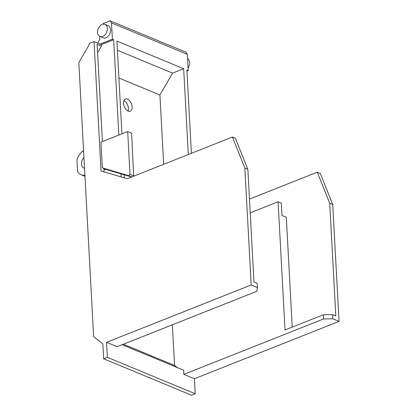 <?xml version="1.0" encoding="UTF-8"?>
<svg xmlns="http://www.w3.org/2000/svg" width="416" height="416" viewBox="0 0 416 416"><rect width="100%" height="100%" fill="white"/><g stroke="black" fill="none" stroke-linecap="round" stroke-linejoin="round"><path stroke-width="0.62" d="M249.48 199.072L317.268 172.188L320.284 173.436L332.717 204.448L339.05 321.381L194.412 378.747L195.224 393.734L191.526 395.2L103.662 358.795L102.851 343.808L93.657 336.736L78.811 62.592L90.064 43.16L94.032 41.584L100.064 44.08L112.382 39.198L113.677 39.728L101.353 44.616L100.064 44.08M191.407 153.296L186.898 70.065L188.188 70.6L186.95 71.094M292.245 327.101L286.296 217.235L281.986 215.446L281.32 203.117L278.091 201.776L285.033 329.961L323.326 314.772L332.597 314.6L335.811 315.931L329.706 203.2L332.717 204.448M94.032 41.584L101.041 171.002L127.286 178.729L232.419 137.03L244.852 168.043L247.868 169.291L235.435 138.278L232.419 137.03M244.852 168.043L251.186 284.976L106.548 342.342L117.099 346.715L256.792 291.309L257.416 287.555L257.187 283.358L253.973 282.027L247.868 169.291M317.268 172.188L329.706 203.2M188.048 67.964A6.552 4.607 -67.5 0 0 187.538 58.583M99.949 36.462L103.178 37.799A6.552 4.607 -67.5 0 0 106.012 37.742A6.552 4.607 -67.5 0 0 110.49 31.647A6.552 4.607 -67.5 0 0 108.196 25.693L104.967 24.357A6.552 4.607 -67.5 0 0 102.133 24.414A6.552 4.607 -67.5 0 0 97.651 30.508A6.552 4.607 -67.5 0 0 99.949 36.462A6.552 4.607 -67.5 0 0 102.783 36.405A6.552 4.607 -67.5 0 0 107.26 30.306A6.552 4.607 -67.5 0 0 104.967 24.357M102.97 24.17L103.371 23.478L110.126 20.8L111.498 22.906L112.382 39.198M99.642 36.317L99.804 39.255L97.599 43.061M133.666 176.197L131.565 133.172L127.691 131.57L100.953 142.173L102.346 167.866L103.854 168.49L104.036 171.881M106.548 342.342L107.359 357.328L103.662 358.795M110.126 20.8L185.936 52.208L187.309 54.314L111.498 22.906M101.353 44.616L101.436 46.114L97.131 44.33L102.398 141.601M101.436 46.114L97.583 52.764M103.927 169.858L105.456 169.25L131.654 176.998M102.346 167.866L128.82 175.703L130.005 174.346L127.691 131.57M133.884 175.952L130.005 174.346M131.804 176.935L128.82 175.703M105.456 169.25L103.86 168.584M113.677 39.728L118.841 135.08M120.936 173.826L121.103 176.909M124.311 177.856L124.145 174.777M121.93 133.853L116.906 41.07L183.664 68.728L172.604 73.117L159.921 95.02L163.67 164.299M188.313 154.523L183.664 68.728M188.188 70.6L187.309 54.314M194.412 378.747L183.862 374.374L323.554 318.968L332.821 318.796L339.05 321.381M122.158 344.708L183.633 370.178L183.862 374.374M107.359 357.328L195.224 393.734M128.06 111.088A6.552 3.853 68.4 0 0 128.45 108.389A6.552 3.853 68.4 0 0 123.921 100.651M83.574 150.566A13.759 9.672 -67.5 0 0 76.95 159.692L77.594 171.605A13.759 9.672 -67.5 0 0 81.12 174.746L84.136 175.994A13.759 9.672 -67.5 0 0 84.968 176.28M81.12 174.746A13.759 9.672 -67.5 0 0 84.911 175.198M84.536 168.277A6.552 4.607 112.5 0 1 83.881 168.085A6.552 4.607 112.5 0 1 83.949 157.487M127.514 99.143A6.552 3.853 68.4 0 0 125.419 99.044A6.552 3.853 68.4 0 0 123.531 103.355A6.552 3.853 68.4 0 0 130.255 111.228A6.552 3.853 68.4 0 0 132.142 106.922A6.552 3.853 68.4 0 0 127.514 99.143M123.365 344.23L174.564 365.44L172.364 324.792M118.908 78.026L159.921 95.02M174.564 365.44L177.33 367.567M278.091 201.776L250.224 212.831M332.821 318.796L332.597 314.6M323.554 318.968L323.326 314.772M251.186 284.976L257.416 287.555M117.4 50.248L172.604 73.117"/></g></svg>

